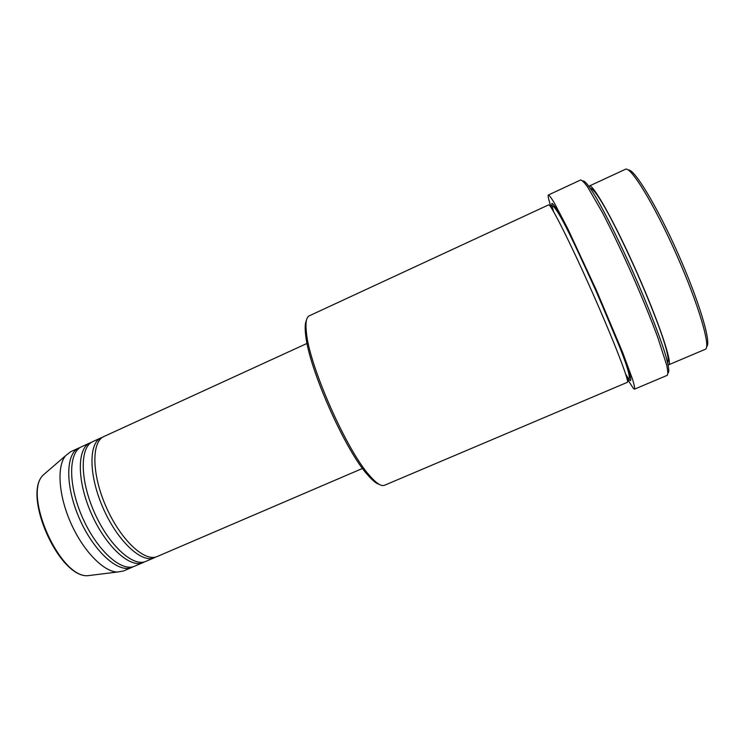 <?xml version="1.0" encoding="UTF-8"?>
<svg xmlns="http://www.w3.org/2000/svg" width="745" height="745" viewBox="0 0 745 745"><rect width="100%" height="100%" fill="white"/><g stroke="black" fill="none" stroke-linecap="round" stroke-linejoin="round"><path stroke-width="1.12" d="M102.68 437.194L101.227 437.743C88.45 442.977 88.655 475.71 103.331 508.593C117.85 541.54 141.978 563.658 154.439 557.707L155.817 556.99M91.467 442.325L90.024 442.875C76.931 448.257 76.819 481.056 91.458 513.854C105.948 546.728 130.338 568.649 143.115 562.559L144.493 561.86M80.302 447.438L78.868 447.987C65.476 453.509 65.038 486.383 79.65 519.097C94.094 551.887 118.753 573.622 131.837 567.401L133.215 566.703M628.342 170.046C634.144 168.566 656.848 205.806 678.043 253.654C699.294 301.474 711.661 343.305 706.66 346.611M668.619 364.827L705.254 349.303C711.298 347.896 698.745 304.696 676.386 254.39C654.091 204.055 630.503 165.753 625.4 169.292L589.304 186.026C592.75 183.261 614.578 222.029 636.714 271.99C658.887 321.933 672.977 364.128 668.619 364.827L668.181 364.882M379.27 484.408C376.299 483.57 372.491 480.469 367.825 475.114C345.419 450.902 308.579 367.844 305.664 334.989C304.826 327.94 305.087 323.032 306.456 320.266M309.287 315.815C306.232 317.249 305.292 322.967 306.446 332.95C309.454 366.363 347.105 451.247 369.865 475.897C376.486 483.468 381.356 486.597 384.467 485.293L627.346 382.325C629.842 382.399 614.057 341.322 592.07 291.789C570.111 242.255 550.248 202.975 548.627 204.875L309.287 315.815M582.832 181.016C584.629 180.281 589.062 185.812 596.149 197.611C606.067 214.718 620.036 242.879 633.622 273.359C647.098 303.885 658.589 333.145 664.624 351.975C668.619 365.143 669.736 372.155 667.986 372.984M634.517 389.141L667.25 375.322C668.107 374.204 667.902 370.731 666.626 364.92L657.714 337.243C650.776 318.525 642.171 297.488 631.9 274.123C621.47 250.823 611.645 230.326 602.435 212.623L587.898 187.433C584.443 182.59 582.013 180.113 580.606 179.992L548.385 194.994C549.344 195.311 551.328 197.974 554.336 202.985L567.69 228.519L596.251 289.935L622.606 352.329L632.579 379.363C634.274 384.96 634.917 388.219 634.517 389.141L633.52 388.583L627.951 380.062M101.227 437.743L92.818 441.599C79.808 446.944 79.771 479.724 94.419 512.541C108.919 545.433 133.243 567.411 145.936 561.348L154.439 557.707M307.061 343.408L104.03 436.458C91.337 441.655 91.616 474.369 106.302 507.271C120.839 540.237 144.903 562.41 157.279 556.487L362.517 468.428M550.713 205.946C548.767 200.033 547.929 196.484 548.18 195.302L548.385 194.994M78.868 447.987L70.542 451.805L65.569 455.735C56.657 466.323 58.483 495.276 70.831 523.009C83.095 550.779 103.341 571.564 117.17 572.058L123.419 571.015L131.837 567.401M90.024 442.875L81.652 446.711C68.335 452.206 67.972 485.051 82.593 517.784C97.055 550.602 121.64 572.384 134.649 566.191L143.115 562.559M627.625 379.494L626.89 378.171M551.402 208.004L550.816 206.263M46.684 472.041L43.08 475.152C22.76 494.382 59.786 577.85 87.677 575.699L92.408 575.112M551.933 205.592L551.822 203.543C552.641 202.668 556.17 208.041 562.391 219.682C571.192 236.547 584.294 264.252 597.257 293.539L621.879 352.338L630.037 375.406C631.062 379.466 631.024 381.151 629.925 380.444L629.031 379.401M628.482 378.646L625.698 374.195M553.544 211.561L552.129 206.505M65.569 455.735L43.08 475.152C22.276 495.174 58.874 577.692 87.677 575.699L117.17 572.058M367.825 475.114L369.865 475.897M305.664 334.989L306.446 332.95M550.294 206.374L551.03 205.76C555.64 202.556 573.771 242.106 595.628 290.112C616.534 338.528 633.762 378.59 628.305 379.95M590.273 188.178C596.782 189.342 616.469 227.197 636.612 272.027C656.336 317.063 671.171 357.06 667.669 362.666"/></g></svg>
